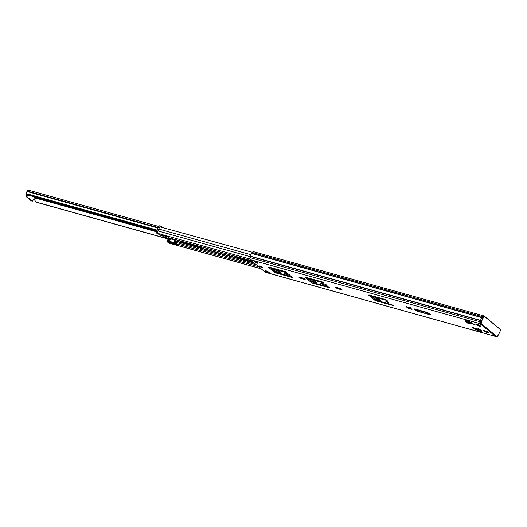<?xml version="1.0" encoding="UTF-8"?>
<svg xmlns="http://www.w3.org/2000/svg" width="527" height="527" viewBox="0 0 527 527"><rect width="100%" height="100%" fill="white"/><g stroke="black" fill="none" stroke-linecap="round" stroke-linejoin="round"><path stroke-width="0.79" d="M388.715 302.412A1.706 0.356 -154.8 0 0 387.049 301.51A1.706 0.356 -154.8 0 0 385.876 301.325A1.706 0.356 -154.8 0 0 386.126 301.694A1.706 0.356 -154.8 0 0 387.793 302.603A1.706 0.356 -154.8 0 0 388.966 302.781A1.706 0.356 -154.8 0 0 388.715 302.412M380 299.988A2.424 0.507 -154.8 0 0 377.628 298.697A2.424 0.507 -154.8 0 0 375.962 298.44A2.424 0.507 -154.8 0 0 376.318 298.961A2.424 0.507 -154.8 0 0 378.689 300.252A2.424 0.507 -154.8 0 0 380.356 300.502A2.424 0.507 -154.8 0 0 380 299.988M299.158 277.452A1.706 0.356 -154.8 0 0 301.306 278.519L304.468 279.402A1.706 0.356 -154.8 0 0 305.159 279.422A1.706 0.356 -154.8 0 0 304.415 278.717A1.706 0.356 -154.8 0 0 302.762 277.986L299.599 277.103A1.706 0.356 -154.8 0 0 298.908 277.083A1.706 0.356 -154.8 0 0 299.158 277.452M303.269 278.157L301.681 277.716A1.706 0.356 25.2 0 1 301.174 277.545M284.198 273.282A1.706 0.356 -154.8 0 0 286.345 274.35L289.507 275.232A1.706 0.356 -154.8 0 0 290.199 275.252A1.706 0.356 -154.8 0 0 289.455 274.547A1.706 0.356 -154.8 0 0 287.801 273.816L284.639 272.933A1.706 0.356 -154.8 0 0 283.948 272.914A1.706 0.356 -154.8 0 0 284.198 273.282M288.309 273.987L286.721 273.546A1.706 0.356 25.2 0 1 286.214 273.375M335.982 287.716A1.706 0.356 -154.8 0 0 338.13 288.783L341.292 289.666A1.706 0.356 -154.8 0 0 341.983 289.685A1.706 0.356 -154.8 0 0 341.239 288.98A1.706 0.356 -154.8 0 0 339.586 288.249L336.424 287.367A1.706 0.356 -154.8 0 0 335.732 287.353A1.706 0.356 -154.8 0 0 335.982 287.716M340.099 288.421L338.505 287.979A1.706 0.356 25.2 0 1 337.998 287.808M321.022 283.546A1.706 0.356 -154.8 0 0 323.17 284.613L326.332 285.496A1.706 0.356 -154.8 0 0 327.023 285.515A1.706 0.356 -154.8 0 0 326.279 284.811A1.706 0.356 -154.8 0 0 324.625 284.079L321.463 283.197A1.706 0.356 -154.8 0 0 320.772 283.183A1.706 0.356 -154.8 0 0 321.022 283.546M325.139 284.251L323.545 283.809A1.706 0.356 25.2 0 1 323.038 283.638M316.707 282.34A2.424 0.507 -154.8 0 0 314.336 281.049A2.424 0.507 -154.8 0 0 312.669 280.799A2.424 0.507 -154.8 0 0 313.025 281.319A2.424 0.507 -154.8 0 0 315.396 282.61A2.424 0.507 -154.8 0 0 317.056 282.861A2.424 0.507 -154.8 0 0 316.707 282.34M279.883 272.077A2.424 0.507 -154.8 0 0 277.512 270.786A2.424 0.507 -154.8 0 0 275.845 270.529A2.424 0.507 -154.8 0 0 276.201 271.049A2.424 0.507 -154.8 0 0 278.566 272.34A2.424 0.507 -154.8 0 0 280.232 272.597A2.424 0.507 -154.8 0 0 279.883 272.077M470.973 323.255A1.746 0.362 -154.8 0 0 469.267 322.326A1.746 0.362 -154.8 0 0 468.075 322.142A1.746 0.362 -154.8 0 0 468.325 322.517A1.746 0.362 -154.8 0 0 470.031 323.446A1.746 0.362 -154.8 0 0 471.23 323.624A1.746 0.362 -154.8 0 0 470.973 323.255M478.562 329.546A1.746 0.362 -154.8 0 0 476.856 328.617A1.746 0.362 -154.8 0 0 475.657 328.44A1.746 0.362 -154.8 0 0 475.914 328.808A1.746 0.362 -154.8 0 0 477.62 329.737A1.746 0.362 -154.8 0 0 478.812 329.922A1.746 0.362 -154.8 0 0 478.562 329.546M495.657 336.47L265.503 272.314A1.515 0.935 -74.4 0 1 265.279 272.195L265.259 272.182A1.97 0.415 25.2 0 1 264.969 271.761A1.97 0.415 25.2 0 1 265.424 271.701L265.055 271.398A1.97 0.415 25.2 0 1 262.98 270.292L252.361 261.484A1.97 0.415 25.2 0 1 252.071 261.056A1.97 0.415 25.2 0 1 252.525 261.003L252.156 260.694A1.97 0.415 25.2 0 1 250.081 259.594L480.222 323.73A1.97 0.415 25.2 0 1 480.532 324.171A1.97 0.415 25.2 0 1 480.077 324.23L480.446 324.533A1.97 0.415 25.2 0 1 482.521 325.633L493.14 334.447A1.97 0.415 25.2 0 1 493.43 334.869A1.97 0.415 25.2 0 1 492.976 334.928L493.344 335.231A1.97 0.415 25.2 0 1 495.413 336.338L495.433 336.351A1.515 0.935 -74.4 0 0 495.657 336.47A1.515 0.935 -74.4 0 0 495.841 336.489M268.289 272.986L270.358 273.559L267.591 271.267L265.516 270.687L268.289 272.986A1.061 0.652 -74.4 0 1 268.144 271.741L267.551 271.253M376.153 299.896A1.897 0.395 25.2 0 1 374.592 299.013L370.066 295.252L372.497 295.93L372.2 296.549L387.18 300.535L385.58 299.58L369.473 295.087A1.897 0.395 -154.8 0 0 368.702 295.067A1.897 0.395 -154.8 0 0 368.979 295.469L374.216 299.817A1.897 0.395 -154.8 0 0 376.601 301.003L393.175 305.508L391.574 304.547L377.365 300.588L372.2 296.549M379.407 299.567A2.424 0.507 25.2 0 1 377.292 298.572M276.029 271.991A1.897 0.395 25.2 0 1 274.475 271.102L269.943 267.347M312.86 282.255A1.897 0.395 25.2 0 1 311.299 281.365L306.773 277.61M316.114 281.925A2.424 0.507 25.2 0 1 313.993 280.931M279.284 271.662A2.424 0.507 25.2 0 1 277.169 270.667M256.451 262.024L255.371 261.148M466.494 321.141L466.402 321.068A4.776 1.001 25.2 0 1 465.973 320.66M481.296 330.6A4.776 1.001 25.2 0 1 480.598 330.501M410.902 308.348L409.966 308.124L408.596 308.69L412.074 309.323L409.742 307.676L405.948 306.49L408.596 308.69M291.457 276.642L277.242 272.683L272.195 268.81L286.602 272.617L285.463 271.668L269.35 267.182A1.897 0.395 -154.8 0 0 268.586 267.156A1.897 0.395 -154.8 0 0 268.862 267.564L274.099 271.906A1.897 0.395 -154.8 0 0 276.484 273.098L292.597 277.584L291.457 276.642M309.217 278.915L323.426 282.88L322.287 281.932L306.18 277.446A1.897 0.395 -154.8 0 0 305.41 277.426A1.897 0.395 -154.8 0 0 305.686 277.828L310.923 282.176A1.897 0.395 -154.8 0 0 313.308 283.361L329.882 287.861L328.281 286.905L314.072 282.946L309.02 279.073L309.474 278.361M258.105 263.395L255.338 261.102L253.263 260.522L256.036 262.821L258.105 263.395M259.752 266.392L260.015 266.616A1.706 0.356 -154.8 0 0 261.682 267.525A1.706 0.356 -154.8 0 0 262.854 267.703A1.706 0.356 -154.8 0 0 262.604 267.334L262.341 267.117A1.706 0.356 -154.8 0 0 260.674 266.207A1.706 0.356 -154.8 0 0 259.501 266.03A1.706 0.356 -154.8 0 0 259.752 266.392L259.943 265.99M426.758 312.274L415.25 309.066A2.694 0.56 -154.8 0 0 414.163 309.039A2.694 0.56 -154.8 0 0 414.176 309.197A2.628 0.553 25.2 0 1 415.243 309.204L426.923 312.458A2.628 0.553 25.2 0 1 429.472 313.578A2.628 0.553 25.2 0 1 430.618 314.665A2.628 0.553 25.2 0 1 429.558 314.639L417.878 311.385A2.628 0.553 25.2 0 1 414.565 309.738A2.628 0.553 25.2 0 1 414.182 309.171L414.288 308.954M480.894 326.49L479.577 325.159L475.492 324.019L477.238 325.469L479.392 326.068M474.504 328.42L472.106 326.865L473.615 328.169A4.776 1.001 -154.8 0 0 478.279 330.712A4.776 1.001 -154.8 0 0 481.559 331.213A4.776 1.001 -154.8 0 0 480.861 330.192L478.463 328.637L479.972 329.942A3.603 0.751 25.2 0 1 480.499 330.712A3.603 0.751 25.2 0 1 478.022 330.337A3.603 0.751 25.2 0 1 474.504 328.42M474.695 325.073L473.272 323.894A4.776 1.001 -154.8 0 0 468.608 321.351A4.776 1.001 -154.8 0 0 465.328 320.851A4.776 1.001 -154.8 0 0 466.026 321.872L468.424 323.426L466.915 322.122A3.603 0.751 25.2 0 1 466.395 321.351A3.603 0.751 25.2 0 1 468.865 321.733A3.603 0.751 25.2 0 1 472.383 323.644L474.695 325.073M488.516 332.814L487.198 331.49L483.114 330.35L484.86 331.793L487.02 332.399M480.308 323.604L480.242 323.749A1.515 0.935 -74.4 0 1 479.952 323.308M250.061 259.58A1.515 0.935 -74.4 0 1 249.936 257.604L250.542 256.221A2.727 1.68 -74.4 0 1 251.814 253.52L252.334 252.512A1.515 0.935 -74.4 0 1 253.5 251.675L483.661 315.831A1.515 0.935 -74.4 0 1 483.885 315.95L483.977 316.029M480.822 319.632A2.727 1.68 -74.4 0 1 481.968 317.676L251.814 253.52M496.651 336.233L495.96 336.588L479.919 323.282L480.999 319.171L483.285 315.838A1.515 0.935 -74.4 0 1 483.661 315.831M485.143 331.2L484.86 331.793M477.515 324.876L477.238 325.469M410.283 307.584L409.96 308.117M256.412 262.018L256.036 262.821M253.599 260.615A1.061 0.652 -74.4 0 1 253.421 260.608A1.061 0.652 -74.4 0 1 253.263 260.522M170.004 243.342A1.377 0.843 -74.4 0 1 169.773 243.329A1.377 0.843 -74.4 0 1 169.569 243.217L168.232 242.11L169.727 242.525L168.712 241.682L176.749 244.482L175.728 243.639L258.737 266.774M163.548 236.32L161.71 235.806A1.515 0.935 105.6 0 1 161.486 235.688L157.632 233.316A1.377 0.843 -74.4 0 1 157.336 232.157A1.377 0.843 -74.4 0 1 157.968 230.938A1.792 1.1 105.6 0 0 158.825 229.054L250.924 254.725M169.78 238.639L174.404 239.93L175.531 240.865L175.419 242.249A1.515 0.935 105.6 0 0 175.728 243.639M161.486 235.688L163.502 236.248L162.487 235.404L167.494 236.801L168.508 237.644A1.515 0.935 105.6 0 0 168.732 237.763L252.097 261.003M158.825 229.054A2.707 1.667 -74.4 0 1 160.261 226.926L252.44 252.314M168.594 239.251L168.396 240.286A1.515 0.935 105.6 0 0 168.712 241.682M236.761 256.728L238.883 258.171L253.171 262.156M179.22 240.687L181.347 242.13L202.058 247.907L201.083 246.781M167.487 238.052L169.523 239.186M170.531 239.469L169.503 238.619M27.621 194.977L27.154 196.143A0.758 0.468 105.6 0 0 27.246 197.065L32.094 201.083A0.758 0.468 105.6 0 0 32.76 200.794L34.426 197.757A1.14 0.698 -74.4 0 1 34.775 197.342L35.764 197.414L35.414 197.315L35.829 198.145A2.846 1.752 105.6 0 0 34.624 200.003L36.08 202.17L168.218 239.001M168.212 238.883L35.592 201.913M156.275 231.715L35.829 198.145M28.175 190.089L28.781 190.313L28.175 190.089A1.515 0.935 105.6 0 0 27.009 191.005A0.758 0.468 105.6 0 0 26.91 191.453A1.779 1.094 -74.4 0 1 26.403 193.001L27.029 194.812L156.559 230.918M156.96 230.055L26.482 193.686M156.71 230.595L26.633 194.338M31.528 200.925A0.758 0.468 -74.4 0 1 31.291 200.859L26.442 196.841A0.758 0.468 -74.4 0 1 26.35 195.919L27.154 196.143M26.87 194.615L26.35 195.919M409.624 307.636L410.309 308.203M480.69 330.297L481.118 330.416M476.876 324.467L480.189 326.575L477.429 324.56M484.497 330.798L487.811 332.899L485.051 330.89M480.189 326.575L478.878 325.488M480.986 326.332L480.756 326.733M479.445 325.646L479.649 325.225M487.811 332.899L486.5 331.812M488.608 332.656L488.377 333.057M487.067 331.97L487.271 331.549M429.13 314.29L417.45 311.029A1.779 0.369 25.2 0 1 415.21 309.916A1.779 0.369 25.2 0 1 414.953 309.533A1.779 0.369 25.2 0 1 415.671 309.553L427.351 312.807A1.779 0.369 25.2 0 1 429.077 313.572A1.779 0.369 25.2 0 1 429.848 314.303A1.779 0.369 25.2 0 1 429.13 314.29L429.373 313.763M497.6 336.496L497.007 336.911L495.96 336.588L496.889 336.845L480.848 323.545L480.782 322.55L482.745 318.4L481.744 318.124M480.617 320.515L481.816 320.851L483.674 316.523L484.385 316.167L500.419 329.474L500.485 330.469M498.628 334.586L497.073 336.746L481.032 323.44L481.816 320.851M498.45 334.764L500.525 330.436L498.516 334.764M161.262 235.51A1.061 0.652 -74.4 0 1 161.084 235.497A1.061 0.652 -74.4 0 1 160.926 235.417L156.591 233.086A1.515 0.935 -74.4 0 1 156.466 231.116L158.548 226.689A1.515 0.935 -74.4 0 1 159.714 225.859L160.867 226.175A1.515 0.935 105.6 0 0 159.701 227.005L158.548 226.689M161.723 227.025A1.515 0.935 105.6 0 0 161.446 226.597L161.091 226.294A1.515 0.935 105.6 0 0 160.867 226.175M157.738 231.169L159.055 228.375M159.147 228.178L159.701 227.005M160.926 235.417L156.591 233.086M261.096 268.73L168.541 242.927A1.515 0.935 -74.4 0 1 168.311 242.809L169.463 243.131L168.33 242.15L169.786 242.479L168.581 241.761A1.061 0.652 -74.4 0 1 168.33 241.162L168.199 238.645M167.896 239.943L167.237 241.603L168.732 241.886M169.707 238.672L164.701 237.282L162.428 235.391L167.434 236.788L169.707 238.672L170.491 238.257M174.496 240.002L174.641 242.763L169.635 241.373L171.683 243.072L176.69 244.462L174.641 242.763M167.237 241.603L168.311 242.809M167.217 237.98L165.926 237.618M169.49 238.612L169.635 241.373M301.681 277.716L301.306 278.519M286.721 273.546L286.345 274.35M338.505 287.979L338.13 288.783M323.545 283.809L323.17 284.613M480.723 323.947L480.446 324.533M493.621 334.645L493.344 335.231M265.279 272.195L495.433 336.351M249.936 257.604L480.077 321.753M480.598 320.574L250.49 256.432M250.542 256.221L480.644 320.357M251.932 253.362L482.053 317.504M252.334 252.512L482.482 316.661M372.233 296.642L371.482 296.431M375.481 299.58L375.909 299.698M473.971 324.474L473.806 324.83M467.614 322.702L467.449 323.058M466.402 321.068L466.026 321.872M480.137 329.586L479.972 329.942M473.78 327.814L473.615 328.169M260.272 266.069L260.015 266.616M329.579 287.518L329.421 287.854M313.591 282.762L313.308 283.361M311.299 281.365L310.923 282.176M305.897 277.38L305.686 277.828M323.585 282.544L323.426 282.88M326.569 284.995L326.332 285.496M341.529 289.165L341.292 289.666M289.745 274.732L289.507 275.232M304.705 278.902L304.468 279.402M292.755 277.255L292.597 277.584M276.767 272.492L276.484 273.098M274.475 271.102L274.099 271.906M269.073 267.11L268.862 267.564M286.76 272.281L286.602 272.617M272.65 268.098L272.387 268.651M392.872 305.159L392.714 305.495M376.884 300.403L376.601 301.003M374.592 299.013L374.216 299.817M369.196 295.021L368.979 295.469M386.877 300.186L386.719 300.522M372.767 296.003L372.51 296.563M157.968 230.938L250.365 256.695M175.419 242.249L256.372 264.811M272.215 269.225L272.946 269.429M309.039 279.494L309.771 279.699M274.587 271.194L275.311 271.392M311.417 281.458L312.136 281.662M175.61 241.208L254.396 263.171M270.239 267.584L272.307 268.164M307.063 277.848L309.132 278.427M175.531 240.865L253.803 262.677M168.508 237.644L252.123 260.951M157.632 233.316L249.745 258.994M168.396 240.286L169.595 240.622M168.805 239.311L169.536 239.515M181.696 241.379L181.347 242.13M180.656 241.089L180.392 241.656M239.238 257.42L238.883 258.171M238.197 257.13L237.927 257.696M156.414 231.234L35.77 197.605M158.14 227.559L27.009 191.005M157.942 227.974L26.91 191.453M34.775 197.342L34.103 196.782M31.291 200.859L32.094 201.083M27.246 197.065L26.442 196.841M417.858 310.166L417.45 311.029M479.84 322.287L480.98 322.649M479.919 323.282L481.032 323.44M482.686 316.246L484.438 316.338L500.472 329.645L500.525 330.436M483.285 315.838L484.438 316.338M500.505 330.469L500.472 329.645M500.419 329.474L484.267 316.108M482.923 318.532L483.865 316.622M156.466 231.116L157.573 231.425M265.127 271.425L264.969 271.761M252.229 260.727L252.071 261.056M466.672 320.759L466.395 321.351M480.776 330.119L480.499 330.712M309.197 278.289L308.908 278.908M272.373 268.019L272.084 268.645M255.411 261.161L253.421 260.608M169.773 243.329L261.188 268.81M158.673 226.458L28.247 190.109M31.403 200.919L32.206 201.143M497.007 336.911L498.522 334.757M167.784 239.785L166.934 241.59"/></g></svg>
